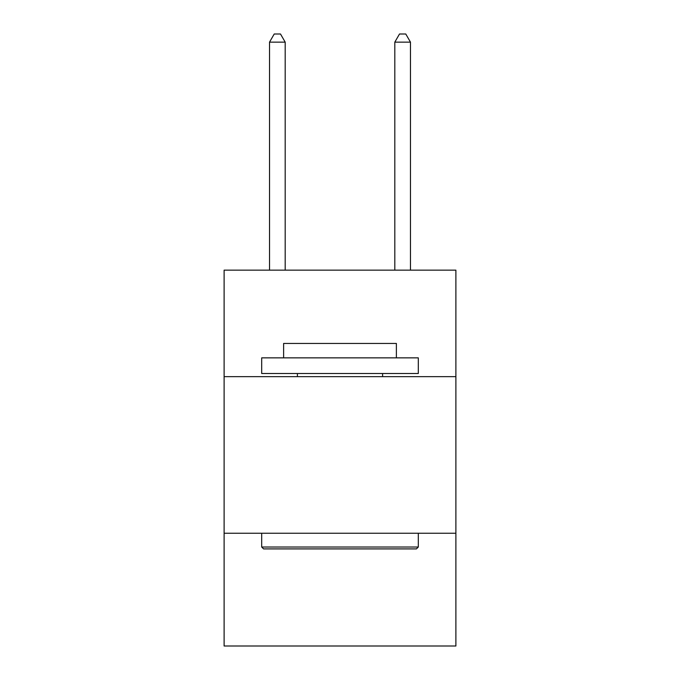 <?xml version="1.0" encoding="UTF-8"?>
<svg xmlns="http://www.w3.org/2000/svg" width="680" height="680" viewBox="0 0 680 680"><rect width="100%" height="100%" fill="white"/><g stroke="black" fill="none" stroke-linecap="round" stroke-linejoin="round"><path stroke-width="1.02" d="M455.889 376.644L455.889 270.155L224.111 270.155L224.111 376.644L455.889 376.644L455.889 646L224.111 646L224.111 376.644M455.889 533.248L224.111 533.248M263.576 548.904L261.698 547.026L418.302 547.026L416.423 548.904L263.576 548.904M418.302 357.85L418.302 373.515L261.698 373.515L261.698 357.85L418.302 357.85M283.62 357.85L283.62 343.442L396.38 343.442L396.38 357.85M418.302 533.248L418.302 547.026M261.698 533.248L261.698 547.026M382.594 373.515L382.594 376.644M297.406 373.515L297.406 376.644M285.192 270.155L285.192 42.143L269.526 42.143L269.526 270.155M269.526 42.143L274.227 34L280.491 34L285.192 42.143M410.474 270.155L410.474 42.143L394.808 42.143L394.808 270.155M394.808 42.143L399.508 34L405.773 34L410.474 42.143"/></g></svg>
